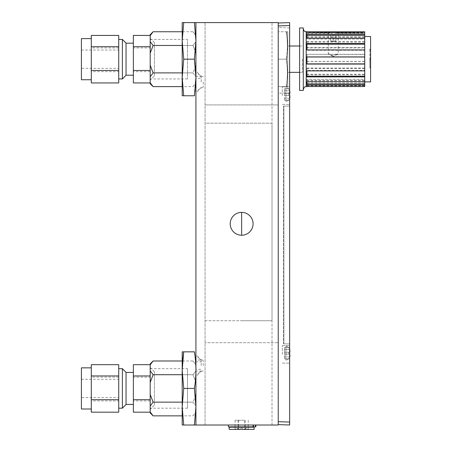 <?xml version="1.0" encoding="UTF-8"?>
<svg xmlns="http://www.w3.org/2000/svg" width="452" height="452" viewBox="0 0 452 452"><rect width="100%" height="100%" fill="white"/><g stroke="black" fill="none" stroke-linecap="round" stroke-linejoin="round"><path stroke-width="0.34" stroke-dasharray="2.26 1.69" d="M253.08 223.808C253.538 220.463 250.109 212.53 241.65 212.372C233.187 212.53 229.757 220.463 230.215 223.808C229.757 220.463 233.187 212.53 241.65 212.372C250.109 212.53 253.538 220.463 253.08 223.808A11.43 11.43 0 0 0 241.65 212.372A11.43 11.43 0 0 0 230.215 223.808A11.43 11.43 0 0 0 241.65 235.238A11.43 11.43 0 0 0 253.08 223.808C253.538 227.147 250.109 235.08 241.65 235.238C233.187 235.08 229.757 227.147 230.215 223.808C229.757 227.147 233.187 235.08 241.65 235.238C250.109 235.08 253.538 227.147 253.08 223.808M195.919 82.01L195.919 70.67L195.919 82.01M201.196 82.01L201.196 76.744L201.196 82.01M195.919 365.6L195.919 354.261L195.919 365.6M201.196 365.6L201.196 360.334L201.196 365.6M195.919 59.184C195.919 77.744 195.919 77.744 195.919 59.184C195.919 40.623 195.919 40.623 195.919 59.184M195.919 388.426C195.919 406.986 195.919 406.986 195.919 388.426C195.919 369.866 195.919 369.866 195.919 388.426M182.201 425.01L182.201 406.721L183.715 425.01L194.405 425.01L195.919 406.721L195.919 425.01L195.919 22.6L278.229 22.6L205.067 22.6L278.229 22.6L205.067 22.6L278.229 22.6L278.229 425.01L278.229 22.6L278.229 425.01L205.067 425.01L278.229 425.01L278.229 342.701L205.067 342.701L278.229 342.701L278.229 425.01L205.067 425.01L205.067 22.6L205.067 425.01L278.229 425.01L195.772 425.01M272.014 425.01L272.014 22.6L272.014 425.01M205.067 104.909L205.067 22.6L205.067 104.909L278.229 104.909L205.067 104.909M278.229 104.909L278.229 22.6L278.229 104.909M278.229 94.451C278.229 99.451 278.229 99.451 278.229 94.451C278.229 89.445 278.229 89.445 278.229 94.451C278.229 99.451 278.229 99.451 278.229 94.451C278.229 89.445 278.229 89.445 278.229 94.451M278.229 59.184L278.229 31.747L278.229 86.62L278.229 31.747L278.229 86.62L278.229 59.184L286.608 59.184L287.743 72.902L286.608 86.62L287.743 86.62L287.743 45.466L286.608 59.184L287.743 45.466L287.743 31.747L286.608 31.747L287.743 45.466L286.608 31.747L287.743 31.747L287.743 72.902L286.608 59.184L278.229 59.184L286.24 59.184C287.738 50.036 287.738 40.889 286.24 31.747L278.229 31.747L286.24 31.747C287.738 31.747 287.738 31.747 286.24 31.747C287.738 40.889 287.738 50.036 286.24 59.184L278.229 59.184M205.067 425.01L205.067 342.701L205.067 425.01M278.229 353.159C278.229 358.165 278.229 358.165 278.229 353.159C278.229 348.159 278.229 348.159 278.229 353.159C278.229 358.165 278.229 358.165 278.229 353.159C278.229 348.159 278.229 348.159 278.229 353.159M254.306 425.01L228.989 425.01L254.306 425.01M244.628 420.253L235.057 420.253L244.628 420.253L244.628 429.05L246.436 428.163L248.6 429.4L234.695 429.4L248.6 429.4M248.238 427.208L248.238 429.05C247.255 427.897 246.261 427.897 245.261 429.05C243.08 427.897 240.882 427.897 238.667 429.05L236.865 428.163L234.695 429.4M254.086 427.208L229.209 427.208M254.086 429.4L229.209 429.4M248.238 420.253L248.238 426.841M245.261 420.253L245.261 426.841M245.261 427.208L245.261 429.05M235.057 427.208L235.057 429.05C236.046 427.897 237.034 427.897 238.04 429.05C240.215 427.897 242.413 427.897 244.628 429.05M238.04 420.253L238.04 429.05M235.057 420.253L235.057 426.841M238.667 420.253L238.667 426.841M238.667 427.208L238.667 429.05M228.407 426.841L253.453 426.841L253.465 425.01L255.843 425.01L228.407 425.01L253.453 425.01L253.465 426.841L255.295 426.841L255.295 425.01L255.295 426.841L253.465 426.841L255.843 426.841L255.843 425.01L255.843 426.841L252.917 426.841L255.843 426.841L255.843 425.01M252.917 426.841L252.917 425.01L252.917 426.841L230.345 426.841L252.917 426.841M205.067 320.75L241.639 320.75L205.067 320.75L205.067 123.204L241.639 123.204L205.067 123.204M272.014 123.204L241.639 123.204L272.014 123.204L272.014 320.75L241.639 320.75L272.014 320.75L272.014 123.204M289.647 354.334L289.647 345.554L289.647 354.334M282.33 354.334L282.33 345.554L282.33 354.334M283.856 106.084L289.647 106.084L283.534 106.084L289.647 106.084L283.856 106.084L283.856 343.87L283.534 343.87L283.534 106.084L283.534 343.87L289.647 343.87L289.647 106.084L289.647 343.87L283.534 343.87L289.647 343.87L283.856 343.87L283.856 106.084M289.647 95.621L289.647 86.84L289.647 95.621M282.33 95.621L282.33 86.84L282.33 95.621M278.229 60.353L278.229 93.202L278.229 60.353M289.647 60.353L289.647 92.801L289.647 60.353M278.229 424.609L278.229 421.688L278.229 424.609L289.647 425.01L289.647 22.6M278.229 25.922L278.229 421.688L278.229 23.001L278.229 25.922L289.647 25.527M288.794 88.739L289.783 90.705L289.777 93.541L288.845 93.536L288.839 95.366L289.788 95.372L289.783 98.186L288.794 100.158L289.783 98.191L284.523 98.191L284.523 100.152L284.523 90.711L284.523 100.158L284.523 98.191L289.783 98.186L289.777 95.355L288.845 95.361L288.839 93.536L289.788 93.536L284.523 93.541L284.523 88.745L284.523 95.366L284.523 93.536L288.845 93.536L288.839 95.366L284.523 95.366L289.788 95.372L284.523 95.372L288.845 95.361L288.839 93.536L284.523 93.536L289.788 93.536L289.783 90.711L284.523 90.705L284.523 88.739L284.523 90.705L289.783 90.711L288.732 88.745L284.523 88.739L288.794 88.739L289.783 90.705L284.523 90.705L289.783 90.711L288.732 88.745L284.523 88.739L288.794 88.739L285.969 87.208L285.969 101.694L285.969 87.208L285.969 101.694L285.969 87.208L288.794 88.739M288.732 100.158L284.523 100.158L288.794 100.158L289.783 98.191L288.732 100.152L284.523 100.158L288.732 100.158M289.964 96.779L289.777 95.355L284.523 95.355L289.647 95.355M289.777 95.355L284.523 95.361L289.788 95.372M289.783 98.191L284.523 98.191L289.783 98.186M289.964 92.118L289.783 90.711M289.964 355.492L289.777 354.069L288.845 354.074L288.839 352.249L289.788 352.249L289.783 349.424L288.732 347.452L289.783 349.419L289.777 352.255L288.845 352.249L288.839 354.074L289.788 354.085L289.783 356.899L288.732 358.871L289.783 356.905L289.777 354.069L284.523 354.069L284.523 356.899L284.523 347.452L284.523 358.865L284.523 354.069L289.647 354.069M285.969 345.916L285.969 360.402L285.969 345.916L285.969 360.402L285.969 345.916L288.794 347.452L284.523 347.452L284.523 349.419L284.523 347.458L288.732 347.458L289.783 349.419L284.523 349.419L284.523 352.255L284.523 349.424L289.783 349.424L284.523 349.419L289.783 349.424L288.732 347.458L284.523 347.452L288.794 347.452L285.969 345.916M289.783 356.905L284.523 356.905L284.523 358.871L284.523 356.905L289.783 356.899L288.732 358.865L284.523 358.871L288.794 358.871L289.783 356.905L284.523 356.905L289.783 356.899M289.788 354.085L284.523 354.085L284.523 352.249L284.523 354.074L289.788 354.085L284.523 354.085L288.845 354.074L288.839 352.249L284.523 352.249L288.845 352.249L288.839 354.074L284.523 354.074L289.777 354.069M288.732 358.871L284.523 358.871L288.732 358.871M289.964 350.831L289.783 349.424M203.236 365.6L203.236 360.549L203.236 365.6M195.919 361.837L195.919 360.029L201.044 360.029L201.044 361.837L195.919 361.837L195.919 371.171L195.919 369.324L201.044 369.324L201.044 371.171L195.919 371.171M195.919 360.029L195.919 369.324M203.236 82.01L203.236 87.061L203.236 82.01M195.919 76.439L195.919 78.292L201.044 78.292L201.044 76.439L195.919 76.439L195.919 87.581L195.919 78.292M306.931 32.934L306.931 32.182L306.931 33.262L306.931 32.843L329.672 32.934L329.813 31.838M329.813 32.182L329.672 33.262L328.457 32.843L306.931 32.843M336.723 31.838L336.864 32.934L338.243 32.872L338.243 53.409L333.271 56.483C339.638 53.268 339.667 52.726 333.271 56.003C326.886 52.918 326.886 53.076 333.271 56.483L328.293 53.409L328.293 32.872L329.672 32.934M364.73 32.843L364.73 32.182L364.73 33.262L364.73 32.843L338.079 32.843L336.864 33.262L336.723 32.182M336.864 32.934L364.73 32.934M370.583 36.499L370.583 81.863M364.73 81.84L364.73 36.499L364.73 81.84M303.269 28.855L303.269 89.547L303.269 28.855M303.269 27.939L303.269 90.423M299.614 27.939L299.614 90.423M299.614 81.84L299.614 36.527L299.614 81.84M306.931 33.262L329.672 33.262M370.583 67.484L370.583 49.144L370.583 67.484L369.855 67.484L369.855 59.986L370.583 59.986M369.855 59.986L369.855 60.336L370.583 60.336M369.855 60.336L369.855 67.834L370.583 67.834M369.855 67.834L370.583 67.902M369.855 67.902L369.855 49.63L370.583 49.63M369.855 49.63L369.855 67.484M369.855 49.562L370.583 49.562M369.855 58.461L370.583 58.461M369.855 58.116L370.583 58.116M369.855 49.211L370.583 49.211M369.855 49.144L370.583 49.144M306.931 85.1L306.931 86.524L306.931 85.1L364.73 85.1L364.73 86.524M306.931 85.434L364.73 85.434M306.931 86.179L364.73 86.179L364.73 85.1M364.73 81.727L364.73 80.823L364.73 81.727M306.931 85.004L306.931 80.823L364.73 80.823M306.931 80.823L306.931 81.727M364.73 70.891L364.73 70.422L364.73 70.891M306.931 76.913L306.931 70.422L364.73 70.422M306.931 70.422L306.931 70.891M306.931 64.065L306.931 56.912M364.73 50.285L364.73 49.912L364.73 50.285L306.931 50.285L306.931 43.545M306.931 49.912L306.931 50.285M364.73 39.081L364.73 38.245L364.73 39.081L306.931 39.081L306.931 34.369L306.931 37.539L364.73 37.539L364.73 36.64L364.73 86.179M306.931 38.245L306.931 39.081M306.931 37.539L306.931 33.358L306.931 34.392L364.73 34.392L364.73 37.539M306.931 33.358L364.73 33.358L364.73 34.392M306.931 36.64L364.73 36.64M306.931 47.946L306.931 41.454L306.931 47.946L364.73 47.946M306.931 42.16L364.73 42.16M306.931 41.454L364.73 41.454M306.931 47.477L364.73 47.477M306.931 54.494L306.931 61.455L306.931 54.296L364.73 54.494M306.931 54.296L364.73 54.296M306.931 61.365L364.73 61.365M306.931 61.455L364.73 61.455M306.931 74.196L306.931 68.082L306.931 74.196L364.73 74.196M306.931 68.082L364.73 68.082M306.931 68.45L364.73 68.45M306.931 74.823L364.73 74.823M306.931 79.286L306.931 83.999L306.931 79.286L364.73 79.286M306.931 80.123L364.73 80.123M306.931 83.004L364.73 83.004M364.73 31.838L364.73 33.358M306.931 83.999L364.73 83.999M336.864 33.262L364.73 33.262M333.282 35.166L330.706 35.38L335.836 35.239L333.282 35.166L333.282 41.013L330.717 41.087L330.717 35.239M330.717 41.087L330.706 35.38M330.706 41.228L333.26 41.296L333.26 35.454M333.26 41.296L335.825 41.228L335.825 35.38M335.825 41.228L335.836 35.239M338.847 35.312L327.694 35.307L338.847 35.312M335.836 41.087L333.282 41.013M286.608 86.62L278.229 86.62L286.608 86.62L287.743 72.902L287.743 86.62L286.608 86.62M287.743 72.354L287.743 46.014L287.743 72.354L287.743 59.184L287.743 72.354L289.647 72.354M286.24 86.62L278.229 86.62L286.24 86.62C287.738 77.473 287.738 68.331 286.24 59.184C287.738 68.331 287.738 77.473 286.24 86.62C287.738 86.62 287.738 86.62 286.24 86.62M182.602 360.99L182.201 370.137L182.348 351.842M195.919 425.01L195.919 406.721L194.405 388.426C196.405 376.233 196.405 364.041 194.405 351.842L183.715 351.842M194.405 388.426L183.715 388.426L182.201 406.721L182.201 370.137L183.715 388.426M195.349 425.01L194.925 425.01M183.715 425.01L182.975 425.01M182.201 388.426L182.201 413.58L182.201 388.426M154.381 405.094L154.381 371.764L154.381 405.094L150.194 409.28L150.194 367.578L150.194 409.28M154.381 371.764L150.194 367.578M150.194 363.916L150.194 370.855L153.121 374.708L150.194 382.415L150.194 394.443L153.121 402.144L150.194 405.998L150.194 412.936M153.121 360.99L150.194 364.843M150.194 394.443L150.194 405.998M150.194 370.855L150.194 382.415M150.194 412.009L153.121 415.863M192.993 415.863L195.919 412.009L192.993 415.863L182.201 415.863M182.201 402.144L192.993 402.144L195.405 396.291L192.993 402.144L195.919 405.998L195.919 412.009L195.919 405.998L192.993 402.144L153.121 402.144M195.919 382.415L195.919 394.443L195.919 382.415L192.993 374.708L153.121 374.708M192.993 360.99L195.919 364.843L195.919 370.855L192.993 374.708L195.919 370.855L195.919 364.843L192.993 360.99L182.201 360.99M195.405 380.567L192.993 374.708L182.201 374.708M118.729 397.568L118.729 379.279L118.729 397.568L81.416 397.574L81.416 379.279L81.416 397.568M91.293 370.312L91.293 409.003L91.293 370.312M81.416 367.849L81.416 409.003M118.729 364.674L118.729 400.901L91.293 400.901L91.293 412.179M118.729 400.901L118.729 412.179M118.729 377.149L91.293 377.149L91.293 400.901M91.293 364.674L91.293 377.149M118.729 408.173L118.729 368.674L118.729 408.173M122.39 368.674L122.39 408.184M126.046 372.431L126.046 404.433L126.046 372.431M133.363 404.427L133.363 372.42L133.363 404.427M150.194 399.704L150.194 364.674L150.194 399.704M133.363 364.674L133.363 377.149L150.194 377.149M150.194 400.901L133.363 400.901L133.363 412.179M133.363 377.149L133.363 400.901M126.046 404.517L126.046 372.335M150.194 368.679L150.194 408.184L150.194 368.679M187.507 408.173L187.507 368.674L187.507 408.184L150.194 408.184M183.196 22.6L183.715 22.6L182.201 40.889L182.201 22.6M182.201 95.767L182.201 77.473L183.715 95.767L194.405 95.767C196.405 83.569 196.405 71.376 194.405 59.184L195.919 40.889L194.405 22.6L183.715 22.6M194.405 59.184L183.715 59.184L182.201 77.473L182.201 40.889L183.715 59.184M195.919 40.889L195.919 22.6L195.919 40.889M182.201 59.184L182.201 34.03L182.201 59.184M154.381 75.846L154.381 42.516L154.381 75.846L150.194 80.032L150.194 38.33L150.194 80.032M154.381 42.516L150.194 38.33M150.194 34.674L150.194 41.612L153.121 45.466L150.194 53.166L150.194 65.195L153.121 72.902L150.194 76.755L150.194 83.693M153.121 31.747L150.194 35.601M150.194 65.195L150.194 76.755M150.194 41.612L150.194 53.166M150.194 82.767L153.121 86.62M192.993 86.62L195.919 82.767L192.993 86.62L182.201 86.62M182.201 72.902L192.993 72.902L195.405 67.043L192.993 72.902L195.919 76.755L195.919 82.767L195.919 76.755L192.993 72.902L153.121 72.902M195.919 53.166L195.919 65.195L195.919 53.166L192.993 45.466L153.121 45.466M192.993 31.747L195.919 35.601L195.919 41.612L192.993 45.466L195.919 41.612L195.919 35.601L192.993 31.747L182.201 31.747M195.405 51.319L192.993 45.466L182.201 45.466M118.729 68.325L118.729 50.036L118.729 68.325L81.416 68.331L81.416 50.036L81.416 68.325M91.293 41.07L91.293 79.761L91.293 41.07M81.416 38.606L81.416 79.761M118.729 35.431L118.729 71.653L91.293 71.653L91.293 82.936M118.729 71.653L118.729 82.936M118.729 47.906L91.293 47.906L91.293 71.653M91.293 35.431L91.293 47.906M118.729 78.93L118.729 39.426L118.729 78.93M122.39 39.426L122.39 78.936M126.046 43.183L126.046 75.19L126.046 43.183M133.363 75.179L133.363 43.177L133.363 75.179M150.194 70.461L150.194 35.431L150.194 70.461M133.363 35.431L133.363 47.906L150.194 47.906M150.194 71.653L133.363 71.653L133.363 82.936M133.363 47.906L133.363 71.653M126.046 75.275L126.046 43.093M150.194 39.437L150.194 78.936L150.194 39.437L187.507 39.426L187.507 78.936L187.507 39.426M187.507 78.936L150.194 78.936M302.377 59.184L302.377 72.354L302.377 59.184M287.743 59.184L287.743 46.014L287.743 59.184M253.453 426.841L253.453 425.01M241.639 235.238L241.639 212.372M289.647 422.083L278.229 421.688M306.196 86.62L306.196 31.747M201.196 76.744L195.919 70.67M201.196 360.334L195.919 354.261M201.196 370.866L195.919 376.94M201.196 87.276L195.919 93.349M282.33 345.554L289.647 345.554L282.33 345.554M282.33 86.84L289.647 86.84L282.33 86.84M289.647 92.801L278.229 93.202M289.647 27.905L278.229 27.504M282.33 104.401L289.647 104.401L282.33 104.401M282.33 363.114L289.647 363.114L282.33 363.114M289.647 343.87L289.647 106.084M288.794 100.158L285.969 101.694L288.794 100.158M288.794 358.871L285.969 360.402L288.794 358.871M203.236 370.646L195.919 374.748M203.236 360.549L195.919 356.453M203.236 87.061L195.919 91.157M203.236 76.964L195.919 72.862M306.931 85.524L364.73 85.524M81.416 379.279L118.729 379.279M150.194 368.674L187.507 368.674M81.416 50.036L118.729 50.036M299.614 72.354L302.377 72.354M287.743 46.014L289.647 46.014M299.614 46.014L302.377 46.014"/><path stroke-width="0.68" d="M253.08 223.808A11.43 11.43 0 0 0 241.65 212.372A11.43 11.43 0 0 0 230.215 223.808A11.43 11.43 0 0 0 241.65 235.238A11.43 11.43 0 0 0 253.08 223.808M182.201 22.6L182.201 77.473L183.715 59.184L182.201 40.889L183.715 22.6L182.201 22.6L278.229 22.6L278.229 425.01L195.919 425.01L195.919 22.6L194.676 22.6M229.209 427.208L254.086 427.208L254.086 429.4L229.209 429.4L229.209 427.208M248.238 426.841L248.238 427.208M245.261 426.841L245.261 427.208M235.057 426.841L235.057 427.208M238.667 426.841L238.667 427.208M255.843 425.01L255.843 426.841L228.407 426.841L228.407 425.01M289.647 22.6L278.229 23.001L289.647 22.6L289.647 425.01L278.229 424.609M289.783 90.705L289.647 93.541M289.788 95.372L289.783 98.186L289.964 96.779M289.788 93.536L289.964 92.118M289.783 349.419L289.647 352.255M289.788 354.085L289.783 356.899L289.964 355.492M289.788 352.249L289.964 350.831M329.768 32.182L329.813 31.838L364.73 31.838L364.73 34.369L306.931 34.369L306.931 38.245L364.73 38.245L364.73 34.369M364.73 32.182L333.271 32.471L306.931 32.182L306.931 31.838L329.813 31.838M306.931 86.586L306.196 86.62L306.196 31.747L306.931 31.747L306.931 32.182M306.931 86.524L364.73 86.524L364.73 38.245M364.73 81.727L306.931 81.727L306.931 85.004L364.73 85.004M364.73 70.891L306.931 70.891L306.931 76.913L364.73 76.913M364.73 56.912L306.931 56.912L306.931 64.065L364.73 64.065M364.73 43.545L306.931 43.545L306.931 49.912L364.73 49.912M364.73 81.863L370.583 81.863L370.583 36.499L364.73 36.499M303.269 90.423L303.269 27.939L299.614 27.939L299.614 90.423L303.269 90.423M306.931 83.976L364.73 83.976M306.931 76.202L364.73 76.202M306.931 63.873L364.73 63.873M306.931 57.003L364.73 57.003M306.931 44.172L364.73 44.172M306.931 35.363L364.73 35.363M336.723 31.838L336.768 32.182M183.196 351.842L182.201 351.842L182.201 406.721L183.715 388.426L182.201 370.137L183.715 351.842L182.602 360.99M182.348 351.842L182.975 351.842M183.715 388.426L194.405 388.426C196.405 376.233 196.405 364.041 194.405 351.842C196.405 351.842 196.405 351.842 194.405 351.842L183.715 351.842M183.715 425.01L182.201 406.721L182.201 425.01L195.919 425.01M194.405 388.426L195.919 406.721L194.405 425.01L194.925 425.01M195.772 425.01L195.349 425.01M182.975 425.01L182.348 425.01M150.194 363.916L153.121 360.99L150.194 364.843L150.194 363.916M182.201 415.863L153.121 415.863L150.194 412.936L150.194 382.415L153.121 374.708L150.194 370.855L150.194 364.843M150.194 382.415L150.194 370.855M153.121 415.863L150.194 412.009M195.405 396.291L195.919 394.443L195.405 396.291M182.201 360.99L153.121 360.99M195.919 364.843L195.767 364.549L195.919 364.843M182.201 374.708L153.121 374.708M182.201 402.144L153.121 402.144L150.194 394.443M195.405 380.567L195.919 382.415M150.194 405.998L153.121 402.144M91.293 409.003L81.416 409.003L81.416 367.849L91.293 367.849M91.293 399.704L118.729 399.704L118.729 412.179L91.293 412.179L91.293 364.674L118.729 364.674L118.729 375.957L91.293 375.957M118.729 399.704L118.729 375.957M122.39 368.674L126.046 372.329L126.046 404.517L122.39 408.184L122.39 368.674L118.729 368.674M150.194 399.704L133.363 399.704L133.363 412.179L150.194 412.179M133.363 399.704L133.363 375.957L150.194 375.957M133.363 375.957L133.363 364.674L150.194 364.674M194.405 22.6L195.919 40.889L194.405 59.184L183.715 59.184M195.919 77.484L194.405 95.767L183.715 95.767L182.201 77.473L182.201 95.767L183.444 95.767M194.405 59.184L195.919 77.461M183.715 95.767L182.201 95.767M194.405 95.767C196.405 95.767 196.405 95.767 194.405 95.767M150.194 34.674L153.121 31.747L150.194 35.601L150.194 34.674M182.201 86.62L153.121 86.62L150.194 83.693L150.194 53.166L153.121 45.466L150.194 41.612L150.194 35.601M150.194 53.166L150.194 41.612M153.121 86.62L150.194 82.767M195.405 67.043L195.919 65.195L195.405 67.043M182.201 31.747L153.121 31.747M182.201 45.466L153.121 45.466M182.201 72.902L153.121 72.902L150.194 65.195M195.405 51.319L195.919 53.166M150.194 76.755L153.121 72.902M195.919 82.767L195.767 83.061M91.293 79.761L81.416 79.761L81.416 38.606L91.293 38.606M91.293 70.461L118.729 70.461L118.729 82.936L91.293 82.936L91.293 35.431L118.729 35.431L118.729 46.709L91.293 46.709M118.729 70.461L118.729 46.709M122.39 39.426L126.046 43.087L126.046 75.275L122.39 78.936L122.39 39.426L118.729 39.426M150.194 70.461L133.363 70.461L133.363 82.936L150.194 82.936M133.363 70.461L133.363 46.709L150.194 46.709M133.363 46.709L133.363 35.431L150.194 35.431M253.453 426.841L253.453 425.01M241.639 235.238L241.639 212.372M278.229 421.688L289.647 422.083M289.647 25.527L278.229 25.922M306.196 31.747C305.32 31.182 304.654 32.81 303.269 28.821M306.196 86.62C305.495 87.146 304.784 85.456 303.269 89.547M126.046 372.42L133.363 372.42M126.046 404.433L133.363 404.433M118.729 408.184L122.39 408.184M126.046 43.177L133.363 43.177M126.046 75.19L133.363 75.19M118.729 78.936L122.39 78.936M289.647 72.354L299.614 72.354M289.647 46.014L299.614 46.014"/></g></svg>
